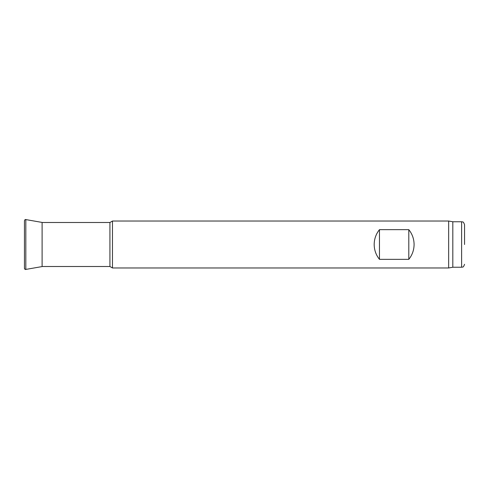 <?xml version="1.0" encoding="UTF-8"?>
<svg xmlns="http://www.w3.org/2000/svg" width="489" height="489" viewBox="0 0 489 489"><rect width="100%" height="100%" fill="white"/><g stroke="black" fill="none" stroke-linecap="round" stroke-linejoin="round"><path stroke-width="0.73" d="M464.55 244.5L464.55 224.696L464.55 244.5M464.55 224.696C463.046 220.557 462.508 222.391 461.616 221.761L461.616 267.238L452.814 267.238L452.814 221.761L448.651 221.028L112.47 221.028L112.47 267.972L109.927 266.505L109.927 222.495L112.47 221.028M452.814 267.238L448.651 267.972L448.651 221.028M374.183 244.5C374.244 238.95 376.004 234.005 379.464 229.665L408.804 229.665C412.264 234.005 414.024 238.95 414.085 244.5C414.024 250.05 412.264 254.995 408.804 259.335L379.464 259.335C376.004 254.995 374.244 250.05 374.183 244.5M379.464 259.335L379.464 229.665M408.804 259.335L408.804 229.665M25.825 219.579L42.109 222.428L42.109 266.572L25.825 269.421L25.825 219.579C25.281 219.335 24.823 219.714 24.45 220.728L24.45 268.272A1.174 1.167 180 0 0 25.825 269.421L25.825 269.421C25.281 269.665 24.823 269.286 24.45 268.272M24.45 242.593L24.45 251.859M461.616 221.761L452.814 221.761M109.927 222.495L42.109 222.495M109.927 266.505L42.341 266.505M448.651 267.972L112.47 267.972M461.616 267.238C462.508 266.609 463.046 268.443 464.55 264.304"/></g></svg>
